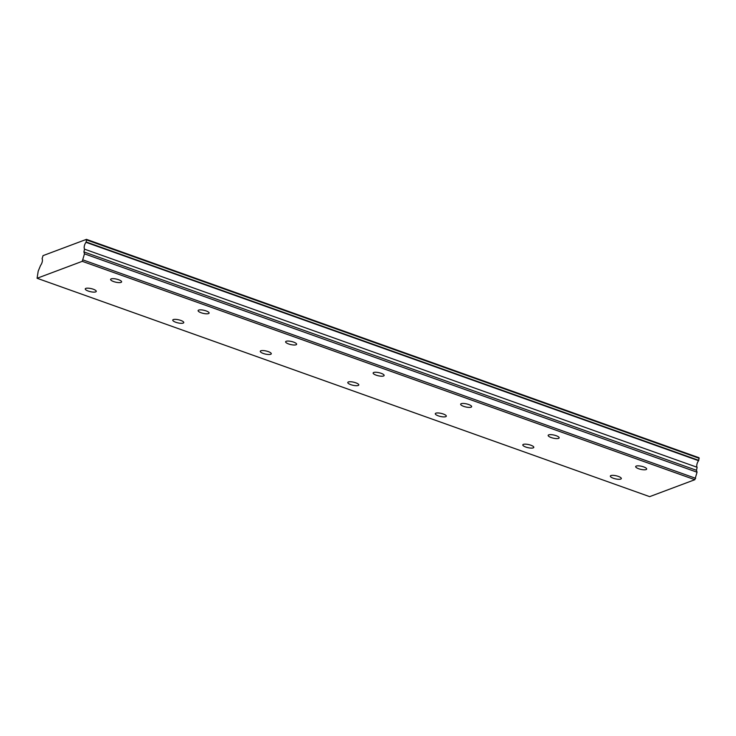 <?xml version="1.0" encoding="UTF-8"?>
<svg xmlns="http://www.w3.org/2000/svg" width="736" height="736" viewBox="0 0 736 736"><rect width="100%" height="100%" fill="white"/><g stroke="black" fill="none" stroke-linecap="round" stroke-linejoin="round"><path stroke-width="1.1" d="M638.692 468.749A5.64 1.582 -167.2 0 0 646.677 469.071A5.64 1.582 -167.2 0 0 643.65 466.891A5.64 1.582 -167.2 0 0 635.674 466.569A5.64 1.582 -167.2 0 0 638.692 468.749M551.181 437.552A5.64 1.582 -167.2 0 0 559.158 437.874A5.64 1.582 -167.2 0 0 556.14 435.694A5.64 1.582 -167.2 0 0 548.164 435.372A5.64 1.582 -167.2 0 0 551.181 437.552M88.283 291.07A5.64 1.582 -167.2 0 0 96.26 291.392A5.64 1.582 -167.2 0 0 93.242 289.211A5.64 1.582 -167.2 0 0 85.256 288.889A5.64 1.582 -167.2 0 0 88.283 291.07M175.794 322.267A5.64 1.582 -167.2 0 0 183.77 322.589A5.64 1.582 -167.2 0 0 180.752 320.408A5.64 1.582 -167.2 0 0 172.767 320.086A5.64 1.582 -167.2 0 0 175.794 322.267M263.304 353.464A5.64 1.582 -167.2 0 0 271.28 353.786A5.64 1.582 -167.2 0 0 268.263 351.606A5.64 1.582 -167.2 0 0 260.277 351.284A5.64 1.582 -167.2 0 0 263.304 353.464M350.814 384.661A5.64 1.582 -167.2 0 0 358.791 384.983A5.64 1.582 -167.2 0 0 355.773 382.803A5.64 1.582 -167.2 0 0 347.788 382.481A5.64 1.582 -167.2 0 0 350.814 384.661M463.671 406.355A5.64 1.582 -167.2 0 0 471.647 406.677A5.64 1.582 -167.2 0 0 468.63 404.496A5.64 1.582 -167.2 0 0 460.653 404.174A5.64 1.582 -167.2 0 0 463.671 406.355M376.16 375.158A5.64 1.582 -167.2 0 0 384.137 375.48A5.64 1.582 -167.2 0 0 381.119 373.299A5.64 1.582 -167.2 0 0 373.143 372.977A5.64 1.582 -167.2 0 0 376.16 375.158M288.65 343.96A5.64 1.582 -167.2 0 0 296.626 344.282A5.64 1.582 -167.2 0 0 293.609 342.102A5.64 1.582 -167.2 0 0 285.623 341.78A5.64 1.582 -167.2 0 0 288.65 343.96M201.14 312.763A5.64 1.582 -167.2 0 0 209.116 313.085A5.64 1.582 -167.2 0 0 206.098 310.905A5.64 1.582 -167.2 0 0 198.113 310.583A5.64 1.582 -167.2 0 0 201.14 312.763M438.325 415.858A5.64 1.582 -167.2 0 0 446.301 416.18A5.64 1.582 -167.2 0 0 443.284 414A5.64 1.582 -167.2 0 0 435.298 413.678A5.64 1.582 -167.2 0 0 438.325 415.858M525.835 447.056A5.64 1.582 -167.2 0 0 533.812 447.378A5.64 1.582 -167.2 0 0 530.794 445.197A5.64 1.582 -167.2 0 0 522.808 444.875A5.64 1.582 -167.2 0 0 525.835 447.056M613.346 478.253A5.64 1.582 -167.2 0 0 621.322 478.575A5.64 1.582 -167.2 0 0 618.304 476.394A5.64 1.582 -167.2 0 0 610.328 476.072A5.64 1.582 -167.2 0 0 613.346 478.253M113.629 281.566A5.64 1.582 -167.2 0 0 121.606 281.888A5.64 1.582 -167.2 0 0 118.588 279.708A5.64 1.582 -167.2 0 0 110.602 279.386A5.64 1.582 -167.2 0 0 113.629 281.566M86.452 239.356L699.025 457.737L698.74 460.359L86.158 241.978L86.452 239.356L43.028 255.64L42.09 258.787A4.011 1.509 109.6 0 1 42.256 261.731A4.011 1.509 109.6 0 1 40.6 265.346L38.189 271.198L37.085 278.263L82.266 261.326L694.848 479.697L649.658 496.644L37.085 278.263M82.266 261.326L84.474 253.837L83.904 251.905L84.53 249.164L697.093 467.268A4.011 1.509 109.6 0 1 696.928 464.324A4.011 1.509 109.6 0 1 698.584 460.699L698.74 460.359M697.102 467.544L696.477 470.286L697.047 472.218L694.848 479.697M83.085 259.946L695.667 478.317M697.093 467.268L84.53 249.164M84.511 248.888A4.011 1.509 109.6 0 1 84.355 245.944A4.011 1.509 109.6 0 1 86.002 242.319L698.584 460.699M84.474 253.837L697.047 472.218M699.2 458.316L86.627 239.945M83.904 251.905L696.477 470.286"/></g></svg>
